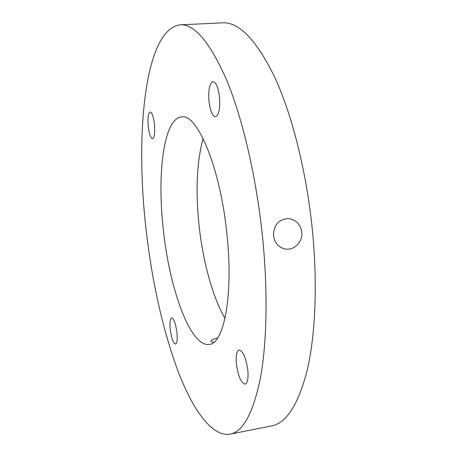 <?xml version="1.0" encoding="UTF-8"?>
<svg xmlns="http://www.w3.org/2000/svg" width="457" height="457" viewBox="0 0 457 457"><rect width="100%" height="100%" fill="white"/><g stroke="black" fill="none" stroke-linecap="round" stroke-linejoin="round"><path stroke-width="0.69" d="M273.514 235.692C273.589 225.307 278.393 219.594 287.91 218.549C295.702 219.389 300.329 223.901 301.797 232.093C302.98 241.427 294.537 250.345 285.876 249.111C278.879 247.82 274.76 243.347 273.514 235.692M217.618 337.986C213.333 338.997 211.134 340.077 211.02 341.23L211.568 341.842L213.796 342.282M236.423 364.103C235.721 355.757 236.623 351.056 239.125 349.999C243.067 351.005 245.963 357.705 247.814 370.107C248.494 378.482 247.597 383.172 245.129 384.166C241.113 383.035 238.211 376.351 236.423 364.103M208.992 101.351C208.186 89.852 209.517 83.265 212.985 81.592C216.047 82.163 218.218 87.293 219.491 96.975C220.257 108.589 218.932 115.164 215.521 116.701C212.414 116.072 210.237 110.954 208.992 101.351M148.274 126.68C147.565 118.072 148.188 113.182 150.153 112.011C152.015 112.513 153.443 116.546 154.426 124.11C155.123 132.787 154.5 137.666 152.552 138.762C150.667 138.22 149.245 134.192 148.274 126.68M170.227 329.211C169.61 322.453 170.078 318.678 171.632 317.889C173.906 318.689 175.677 323.642 176.956 332.759C177.562 339.551 177.093 343.316 175.557 344.064C173.249 343.196 171.472 338.243 170.227 329.211M163.246 228.917C156.985 173.826 163.64 118.483 181.503 116.929C197.041 113.068 220.337 167.308 226.929 234.161C233.584 295.49 223.867 343.95 209.203 344.418C190.203 347.349 169.233 287.79 163.246 228.917M224.993 318.375C212.419 296.742 202.759 260.639 198.978 224.638C195.482 190.518 196.853 161.784 203.085 138.425M180.184 24.827L222.496 22.85C238.977 21.799 256.383 39.896 274.708 77.13C292.097 114.77 306.664 172.295 312.451 230.739C317.706 284.38 315.359 335.472 307.207 370.227C298.255 404.685 286.373 423.251 271.567 425.918L230.02 434.15C211.608 437.086 192.26 408.998 177.333 369.405C162.195 327.401 151.701 280.095 145.857 227.489C135.186 133.924 144.583 29.248 180.184 24.827C194.545 23.85 210.071 42.375 226.775 80.386C242.667 118.82 256.451 177.55 262.541 237.086C268.07 291.726 266.871 343.601 260.301 378.659C253.024 413.385 242.93 431.882 230.02 434.15"/></g></svg>
